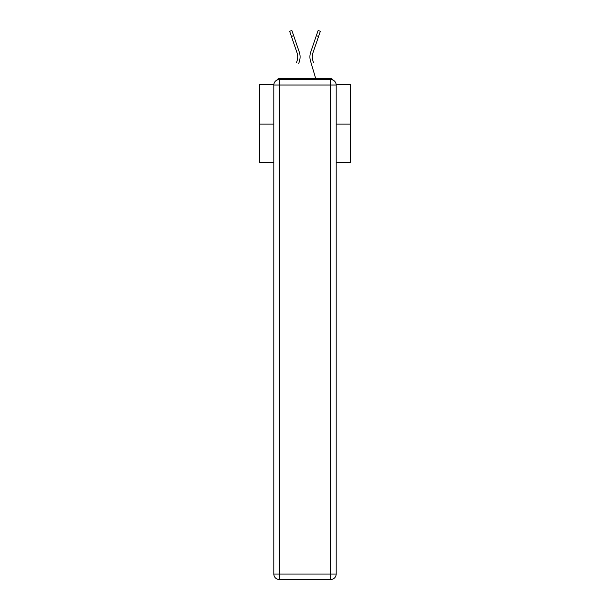 <?xml version="1.0" encoding="UTF-8"?>
<svg xmlns="http://www.w3.org/2000/svg" width="610" height="610" viewBox="0 0 610 610"><rect width="100%" height="100%" fill="white"/><g stroke="black" fill="none" stroke-linecap="round" stroke-linejoin="round"><path stroke-width="0.91" d="M336.125 84.31L350.445 84.31L350.445 162.298L336.179 162.298M273.821 124.12L259.555 124.12L259.555 162.298L273.821 162.298M259.555 124.12L259.555 84.31L273.875 84.31M350.445 124.12L336.179 124.12M333.144 80.154A2.73 2.73 0 0 0 330.727 78.675L279.273 78.675A2.73 2.73 0 0 0 276.856 80.154M330.727 78.675L319.183 78.675M290.817 78.675L279.273 78.675M297.588 58.72L297.222 60.321L297.588 58.72M293.646 35.654L291.412 36.425L289.636 31.27L291.877 30.5L299.304 52.14A14.541 14.541 0 0 1 299.495 60.992L298.77 63.432M296.506 62.761L297.222 60.321A12.177 12.177 0 0 0 297.07 52.902A12.177 12.177 0 0 1 297.726 56.86A12.177 12.177 0 0 0 297.07 52.902A12.177 12.177 0 0 1 297.726 56.86A12.177 12.177 0 0 0 297.07 52.902A12.177 12.177 0 0 1 297.726 56.86A12.177 12.177 0 0 0 297.07 52.902A12.177 12.177 0 0 1 297.726 56.86M312.411 58.72L312.777 60.321L312.411 58.72M310.505 60.992L315.751 78.675L310.505 60.992A14.541 14.541 0 0 1 310.696 52.14L318.123 30.5L320.364 31.27L312.93 52.902A12.177 12.177 0 0 0 312.777 60.321L313.494 62.761M279.273 79.582L330.727 79.582A5.452 5.452 0 0 1 336.179 85.034L336.179 574.048A5.452 5.452 0 0 1 330.727 579.5L279.273 579.5L279.273 574.048L330.727 574.048L330.727 85.034L279.273 85.034L279.273 574.048L273.821 574.048L273.821 85.034L279.273 85.034L279.273 79.582A5.452 5.452 0 0 0 273.821 85.034A5.452 5.452 0 0 1 279.273 79.582M273.821 574.048A5.452 5.452 0 0 0 279.273 579.5A5.452 5.452 0 0 1 273.821 574.048M312.93 52.902A12.177 12.177 0 0 0 312.274 56.86A12.177 12.177 0 0 1 312.93 52.902A12.177 12.177 0 0 0 312.274 56.86A12.177 12.177 0 0 1 312.93 52.902A12.177 12.177 0 0 0 312.274 56.86A12.177 12.177 0 0 1 312.93 52.902A12.177 12.177 0 0 0 312.274 56.86A12.177 12.177 0 0 1 312.93 52.902A12.177 12.177 0 0 0 312.274 56.86A12.177 12.177 0 0 1 312.93 52.902A12.177 12.177 0 0 0 312.274 56.86A12.177 12.177 0 0 1 312.93 52.902A12.177 12.177 0 0 0 312.274 56.86A12.177 12.177 0 0 1 312.93 52.902A12.177 12.177 0 0 0 312.274 56.86A12.177 12.177 0 0 1 312.93 52.902A12.177 12.177 0 0 0 312.274 56.86A12.177 12.177 0 0 1 312.93 52.902A12.177 12.177 0 0 0 312.274 56.86A12.177 12.177 0 0 1 312.93 52.902A12.177 12.177 0 0 0 312.274 56.86A12.177 12.177 0 0 1 312.93 52.902A12.177 12.177 0 0 0 312.274 56.86A12.177 12.177 0 0 1 312.93 52.902A12.177 12.177 0 0 0 312.274 56.86A12.177 12.177 0 0 1 312.93 52.902A12.177 12.177 0 0 0 312.274 56.86A12.177 12.177 0 0 1 312.93 52.902A12.177 12.177 0 0 0 312.274 56.86A12.177 12.177 0 0 1 312.93 52.902A12.177 12.177 0 0 0 312.274 56.86A12.177 12.177 0 0 1 312.93 52.902A12.177 12.177 0 0 0 312.274 56.86A12.177 12.177 0 0 1 312.93 52.902A12.177 12.177 0 0 0 312.274 56.86A12.177 12.177 0 0 1 312.93 52.902A12.177 12.177 0 0 0 312.274 56.86A12.177 12.177 0 0 1 312.93 52.902A12.177 12.177 0 0 0 312.274 56.86A12.177 12.177 0 0 1 312.93 52.902A12.177 12.177 0 0 0 312.274 56.86A12.177 12.177 0 0 1 312.93 52.902A12.177 12.177 0 0 0 312.274 56.86A12.177 12.177 0 0 1 312.93 52.902A12.177 12.177 0 0 0 312.274 56.86A12.177 12.177 0 0 1 312.93 52.902A12.177 12.177 0 0 0 312.274 56.86A12.177 12.177 0 0 1 312.93 52.902A12.177 12.177 0 0 0 312.274 56.86A12.177 12.177 0 0 1 312.93 52.902A12.177 12.177 0 0 0 312.274 56.86A12.177 12.177 0 0 1 312.93 52.902A12.177 12.177 0 0 0 312.274 56.86A12.177 12.177 0 0 1 312.93 52.902A12.177 12.177 0 0 0 312.274 56.86A12.177 12.177 0 0 1 312.93 52.902A12.177 12.177 0 0 0 312.274 56.86A12.177 12.177 0 0 1 312.93 52.902A12.177 12.177 0 0 0 312.274 56.86A12.177 12.177 0 0 1 312.93 52.902A12.177 12.177 0 0 0 312.274 56.86A12.177 12.177 0 0 1 312.93 52.902A12.177 12.177 0 0 0 312.274 56.86A12.177 12.177 0 0 1 312.93 52.902A12.177 12.177 0 0 0 312.274 56.86A12.177 12.177 0 0 1 312.93 52.902A12.177 12.177 0 0 0 312.274 56.86A12.177 12.177 0 0 1 312.93 52.902A12.177 12.177 0 0 0 312.274 56.86A12.177 12.177 0 0 1 312.93 52.902M299.304 52.14L296.773 44.774M291.412 36.425L297.07 52.902M310.696 52.14L313.227 44.774M330.727 579.5A5.452 5.452 0 0 0 336.179 574.048L330.727 574.048L330.727 579.5M336.179 85.034A5.452 5.452 0 0 0 330.727 79.582L330.727 85.034L336.179 85.034M318.588 36.425L316.354 35.654"/></g></svg>
